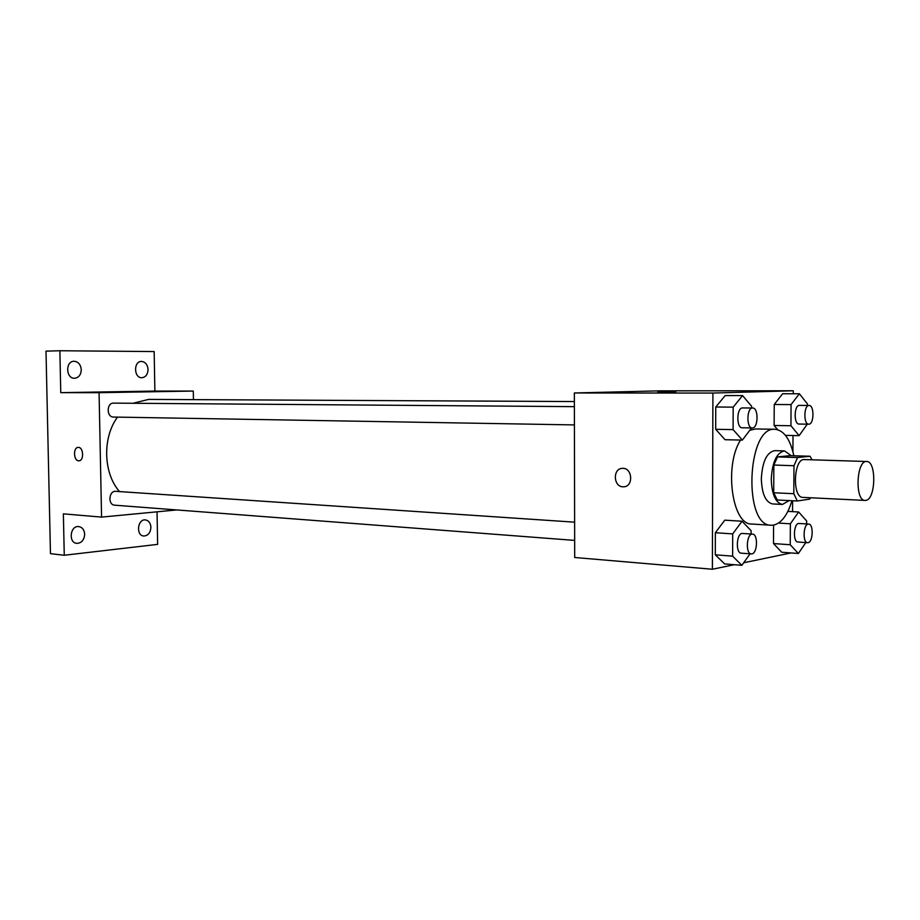 <?xml version="1.0" encoding="UTF-8"?>
<svg xmlns="http://www.w3.org/2000/svg" width="920" height="920" viewBox="0 0 920 920"><rect width="100%" height="100%" fill="white"/><g stroke="black" fill="none" stroke-linecap="round" stroke-linejoin="round"><path stroke-width="1.38" d="M865.8 500.376L865.076 500.422C854.703 500.951 856.336 460.161 866.64 461.506C876.668 460.931 875.817 499.663 865.8 500.376M865.076 500.422L802.838 497.386C791.994 497.869 793.581 458.229 804.344 459.563L866.64 461.506M810.025 456.251L797.571 457.527L793.983 465.727L773.858 465.037L777.492 456.918L790.096 455.653L810.025 456.251L812.049 459.804M793.983 465.727L793.81 493.718L797.306 500.997L809.738 499.111L810.531 497.766M773.858 465.037L773.708 492.763L793.81 493.718M773.708 492.763L777.25 499.985L797.306 500.997M791.234 455.687L784.553 450.903C776.687 452.525 772.259 461.966 771.27 479.216C771.822 494.408 775.537 502.815 782.414 504.447L789.176 500.583M782.414 504.447L772.558 503.93C765.647 502.297 761.898 493.925 761.334 478.814C762.335 461.633 766.785 452.249 774.686 450.639L784.553 450.903M777.492 456.918L797.571 457.527M791.959 500.721C787.566 515.062 781.448 523.181 773.605 525.101L771.178 525.24C742.969 526.343 746.971 425.925 775.008 429.284C783.897 430.296 790.176 439.127 793.845 455.768M771.178 525.24L751.744 524.02C732.124 525.159 723.856 465.635 740.565 440.059M750.099 430.238L755.538 428.95L775.008 429.284M751.651 408.008L751.663 406.329L742.555 395.577L725.213 395.554L715.748 407.008L715.679 429.295L725.052 439.714L742.371 440.105L751.559 427.938M807.404 405.444L807.415 403.891L799.376 393.76L782.621 393.748L774.226 404.501L774.111 425.477L777.653 429.674L774.111 425.477L790.947 425.741L799.123 435.643L807.277 424.166M793.258 393.76L793.281 390.77L712.908 393.058L712.379 569.25L734.298 564.707M743.693 562.764L791.073 552.943M792.545 511.635L792.614 500.756M792.913 451.685L793.005 435.516M751.088 534.014L751.099 530.679L742.037 521.226L724.776 520.168L715.357 532.726L715.288 554.806L724.626 563.914L741.853 565.34L750.076 553.828M806.621 523.94L806.644 520.95L798.64 511.98L790.36 523.802L790.234 544.755L773.49 543.559L773.582 525.101L773.49 543.559L781.724 552.241L798.376 553.483L805.805 542.57M793.281 390.77L660.376 390.839L574.344 392.978L574.701 557.497L712.379 569.25M574.344 392.978L712.908 393.058M622.99 486.806C613.214 486.795 612.651 468.337 622.426 468.36C632.477 467.452 633.765 486.76 623.645 486.806L622.99 486.806C613.226 486.784 612.651 468.337 622.426 468.36C632.488 467.452 633.765 486.749 623.656 486.806L622.99 486.806M674.578 391.862L658.007 391.954L674.578 391.862M657.765 391.931L675.809 391.805M119.542 491.591C103.27 473.374 102.235 437.678 117.495 417.116M132.986 403.27L148.626 399.406L574.356 401.557M113.689 417.036L113.47 417.047C106.398 417.277 106.478 402.718 113.562 403.121L574.367 406.651M574.666 540.396L114.689 505.183C107.651 504.988 108.801 490.521 115.782 491.337L574.62 522.169M193.441 399.636L193.292 391.058L99.073 392.679L101.568 517.109L176.812 509.933M101.568 517.109L63.365 513.843L64.262 555.254L50.462 553.667L46 351.141L59.869 350.75L60.766 392.656L99.073 392.679M78.913 460.805L78.706 460.805C73.474 460.885 73.002 447.223 78.234 447.396C83.559 446.901 84.249 460.954 78.901 460.805L78.695 460.805C73.508 460.885 72.99 447.338 78.188 447.396M64.262 555.254L157.63 544.375L157.044 511.819M193.292 391.058L154.87 391.069L154.169 351.566L59.869 350.75M154.87 391.069L60.766 392.656M129.973 391.839L119.186 391.92L129.973 391.839M119.14 391.909L132.388 391.782M81.27 369.748C80.971 374.877 78.74 377.706 74.577 378.258C65.78 378.775 65.251 361.042 74.083 361.272C78.338 361.721 80.73 364.55 81.27 369.748M148.051 369.553C147.763 374.463 145.705 377.188 141.887 377.717C133.791 378.2 133.354 361.192 141.473 361.433C145.371 361.87 147.568 364.573 148.051 369.553M84.674 534.267C84.191 540.074 81.593 543.11 76.843 543.363C68.137 542.88 70.127 525.343 78.752 526.585C82.34 527.264 84.306 529.828 84.674 534.267M150.914 527.309C150.477 532.829 148.108 535.727 143.796 536.015C135.769 535.659 137.459 518.834 145.406 519.915C148.741 520.547 150.581 523.009 150.914 527.309M790.234 544.755L798.376 553.483M798.456 541.995L797.95 542.018C792.603 542.121 793.718 522.686 799.02 523.48L808.657 524.066C813.694 523.905 813.13 542.11 808.093 542.662L807.587 542.697C802.274 542.788 803.39 523.273 808.657 524.066M787.865 511.382L798.64 511.98M778.492 523.077L790.36 523.802M773.49 543.559L781.724 552.241M799.376 393.76L791.062 404.604L790.947 425.741M799.192 424.039L799.043 424.051C793.649 424.442 794.029 404.88 799.399 405.386L809.094 405.455C814.384 405.041 814.154 424.281 808.875 424.189L808.726 424.189C803.367 424.591 803.758 404.949 809.094 405.455M782.621 393.748L774.226 404.501L791.062 404.604M774.226 404.501L774.111 425.477M785.461 435.367L799.123 435.643M742.037 521.226L732.699 533.899L732.619 556.163L741.853 565.34M751.272 553.92L741.29 553.161C735.252 553.196 736.563 532.542 742.532 533.45L752.525 534.117C758.172 534.002 757.562 553.242 751.881 553.886L751.272 553.92C745.269 553.966 746.58 533.209 752.525 534.117M724.776 520.168L715.357 532.726L732.699 533.899M715.357 532.726L715.288 554.806L732.619 556.163M715.288 554.806L724.626 563.914M742.555 395.577L733.182 407.134L733.091 429.617L742.371 440.105M742.428 427.777L742.233 427.777C736.149 428.179 736.552 407.399 742.624 407.94L752.663 408.02C758.632 407.594 758.413 428.018 752.456 427.949L752.261 427.949C746.212 428.352 746.626 407.468 752.663 408.02M725.213 395.554L715.748 407.008L733.182 407.134M715.748 407.008L715.679 429.295L733.091 429.617M715.679 429.295L725.052 439.714M113.47 417.047L574.413 424.913M797.95 542.018L807.587 542.697M799.043 424.051L808.726 424.189M742.233 427.777L752.261 427.949"/></g></svg>
